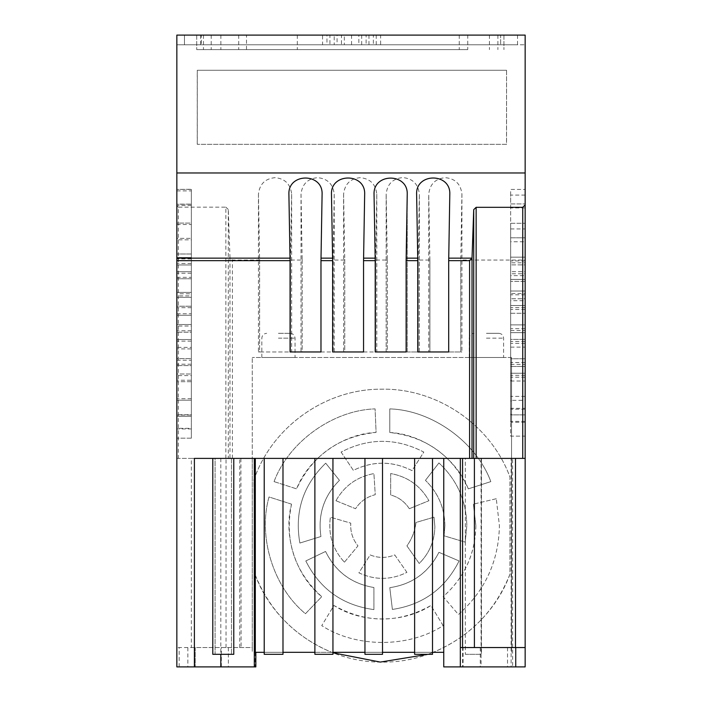 <?xml version="1.0" encoding="UTF-8"?>
<svg xmlns="http://www.w3.org/2000/svg" width="702" height="702" viewBox="0 0 702 702"><rect width="100%" height="100%" fill="white"/><g stroke="black" fill="none" stroke-linecap="round" stroke-linejoin="round"><path stroke-width="0.53" stroke-dasharray="3.51 2.63" d="M486.451 333.318L498.762 333.318L486.451 333.318M278.431 333.318L290.198 333.318L278.431 333.318M525.157 408.336L525.157 358.748L525.157 408.336L510.644 408.336L510.644 358.748L525.157 358.748L510.644 358.748L525.157 358.748L510.644 358.748L510.644 373.262L525.157 373.262L510.644 373.262L525.157 373.262L510.644 373.262L510.644 358.748L510.644 373.262L525.157 373.262M525.157 421.384L510.644 421.384L510.644 408.336M525.157 375.342L510.644 375.342L510.644 381.002L510.644 380.405L511.539 380.405L511.539 367.085L510.644 367.085L510.644 366.488L525.157 366.488L525.157 381.002L525.157 291.023L525.157 366.488L510.644 366.488L510.644 293.515L525.157 293.515M525.157 396.393L510.644 396.393L510.644 324.886L525.157 324.886L525.157 414.864L525.157 324.886L510.644 324.886L510.644 339.399L525.157 339.399L510.644 339.399L510.644 324.886L525.157 324.886L510.644 324.886L510.644 339.399L525.157 339.399L510.644 339.399L525.157 339.399L510.644 339.399L510.644 414.864L525.157 414.864L510.644 414.864L510.644 414.268L511.539 414.268L511.539 400.947L510.644 400.947L510.644 400.351L525.157 400.351M525.157 341.479L510.644 341.479L510.644 332.625L525.157 332.625L525.157 257.16L525.157 262.811L510.644 262.811L510.644 257.16L525.157 257.16L510.644 257.16L510.644 271.674L525.157 271.674L525.157 275.632L510.644 275.632L510.644 271.674L525.157 271.674M525.157 307.616L510.644 307.616L510.644 298.762L525.157 298.762L525.157 313.276L525.157 223.297L525.157 298.762L510.644 298.762L525.157 298.762M525.157 195.086L510.644 195.086L510.644 264.891L525.157 264.891L525.157 279.405L525.157 189.426L525.157 264.891L510.644 264.891L510.644 279.405L525.157 279.405L510.644 279.405L510.644 273.754L525.157 273.754M510.644 375.342L510.644 291.023L525.157 291.023L510.644 291.023L525.157 291.023L510.644 291.023L510.644 305.537L525.157 305.537L525.157 300.684L510.644 300.684L510.644 436.144L525.157 436.144L525.157 281.335L525.157 332.625L510.644 332.625L525.157 332.625M375.64 260.065L375.64 351.965L376.79 351.965L376.79 194.164C375.675 184.117 370.147 178.615 360.187 177.667C350.237 178.615 344.708 184.117 343.594 194.164L344.743 259.354L344.743 351.965L375.64 351.965L375.64 260.065L387.311 260.065L386.17 194.164C387.232 184.073 392.769 178.536 402.764 177.58C412.758 178.536 418.287 184.073 419.357 194.164L419.357 351.965L418.216 351.965L418.216 260.065L429.887 260.065L429.887 351.965L460.784 351.965L460.784 260.065L525.157 260.065L525.157 35.1L517.541 35.1L517.541 44.779L525.157 44.779L176.843 44.779L517.541 44.779L517.541 35.1L500.666 35.1L500.666 44.779L500.666 35.1L201.334 35.1L201.334 44.779M407.23 194.27L407.23 351.965L406.125 351.965L419.357 351.965L419.357 194.077L418.216 260.065M363.548 351.965L375.21 351.965M290.496 260.065L290.496 351.965L291.646 351.965L291.646 194.164C290.531 184.117 285.003 178.615 275.052 177.667C265.093 178.615 259.565 184.117 258.45 194.164L259.6 259.354L259.6 351.965L290.496 351.965L290.496 260.065L302.167 260.065L301.026 194.164C302.132 184.117 307.669 178.615 317.62 177.667C327.58 178.615 333.108 184.117 334.213 194.164L334.213 351.965L333.187 351.965L333.187 260.065L344.743 260.065M320.981 351.965L332.634 351.965M258.45 194.164L258.45 351.965L290.066 351.965M429.887 260.065L428.738 194.164C429.852 184.117 435.38 178.615 445.331 177.667C455.291 178.615 460.819 184.117 461.925 194.164L461.925 351.965L460.784 351.965L460.784 260.065M448.692 351.965L461.925 351.965M493.91 666.9C476.333 666.9 476.333 666.9 493.91 666.9C476.333 666.9 476.333 666.9 493.91 666.9C511.486 666.9 511.486 666.9 493.91 666.9C511.486 666.9 511.486 666.9 493.91 666.9M493.91 647.551C476.333 647.551 476.333 647.551 493.91 647.551C476.333 647.551 476.333 647.551 493.91 647.551C511.477 647.551 511.477 647.551 493.91 647.551C511.477 647.551 511.477 647.551 493.91 647.551M191.356 189.426L176.843 189.426L191.356 189.277L176.843 189.426L176.843 204.133L191.356 204.133L176.843 204.291L191.356 204.282L191.356 189.426L191.356 264.961L176.843 264.961L191.356 264.961L191.356 278.764L176.843 278.764L176.843 189.426M176.843 224.5L191.356 224.5L191.356 223.078L176.843 223.078L176.843 238.347L191.356 238.347L176.843 238.347L176.843 315.259L176.843 297.306L191.356 297.306L176.843 297.306L176.843 223.078L191.356 223.078L191.356 239.847L176.843 239.847M191.356 258.941L191.356 257.511L176.843 257.511L191.356 257.511L191.356 271.709L191.356 257.511L176.843 257.511L176.843 271.709L176.843 254.001L176.843 438.171L176.843 271.709L191.356 271.709L176.843 271.709L191.356 271.709L191.356 257.511L176.843 257.511L176.843 258.941L191.356 258.941L191.356 332.195L176.843 332.195L191.356 332.195L191.356 348.903L176.843 348.903L176.843 258.941M191.356 293.796L191.356 292.409L176.843 292.409L191.356 292.409L191.356 306.23L191.356 292.409L176.843 292.409L176.843 306.23L176.843 292.409L176.843 306.23L191.356 306.23L176.843 306.23L191.356 306.23L191.356 292.409L176.843 292.409L176.843 293.796L191.356 293.796L191.356 365.602L176.843 365.602L191.356 365.602L191.356 381.704L176.843 381.704L176.843 293.796M191.356 326.018L191.356 324.508L176.843 324.508L191.356 324.508L191.356 339.531L191.356 324.508L176.843 324.508L176.843 339.531L176.843 324.508L176.843 339.531L191.356 339.531L176.843 339.531L191.356 339.531L191.356 324.508L176.843 324.508L176.843 326.018L191.356 326.018L191.356 400.201L176.843 400.201L191.356 400.201L191.356 416.304L176.843 416.304L176.843 326.018M176.843 360.205L191.356 360.205L191.356 358.617L176.843 358.617L176.843 373.99L191.356 373.99L176.843 373.99L176.843 428.931L191.356 428.931L191.356 428.325L176.843 428.325L176.843 358.617L191.356 358.617L191.356 375.579L176.843 375.579M486.451 357.502C508.573 357.502 508.573 357.502 486.451 357.502C508.573 357.502 508.573 357.502 486.451 357.502C464.338 357.502 464.338 357.502 486.451 357.502C464.338 357.502 464.338 357.502 486.451 357.502M278.431 357.502C299.851 357.502 299.851 357.502 278.431 357.502C299.851 357.502 299.851 357.502 278.431 357.502C257.02 357.502 257.02 357.502 278.431 357.502C257.02 357.502 257.02 357.502 278.431 357.502M414.619 458.397L432.511 458.397L414.619 458.397L414.619 654.325L432.511 654.325M314.882 458.397L332.941 458.397L314.882 458.397L314.882 654.325L332.941 654.325M215.075 654.325L231.493 654.325L215.075 654.325L215.075 458.397L231.493 458.397L215.075 458.397L215.075 654.325M212.794 458.397L233.775 458.397L212.794 458.397L212.794 654.325L233.775 654.325M264.215 458.397L282.985 458.397L264.215 458.397M364.952 458.397L382.52 458.397L364.952 458.397M465.329 654.325L481.458 654.325L465.329 654.325L465.329 458.397L481.458 458.397L465.329 458.397L465.329 654.325M259.082 35.1L297.306 35.1L259.082 35.1M259.082 49.614L297.306 49.614L259.082 49.614M191.356 647.551L252.272 647.551L252.272 458.397L191.356 458.397L191.356 647.551L176.843 647.551L252.272 647.551L252.272 652.316L252.272 357.502L252.272 458.397L228.282 458.397L228.282 209.477L229.975 257.739L232.397 260.065L259.6 260.065M255.844 666.9L176.843 666.9L176.843 458.397L178.299 458.397L178.299 207.151L225.86 207.151L225.86 458.397L178.299 458.397M444.91 525.64L444.076 535.828L465.207 542.119L466.83 525.64C466.365 500.807 457.063 479.905 438.925 462.934C457.063 479.905 466.365 500.807 466.83 525.64L465.207 542.119L444.076 535.828L444.91 525.64C444.603 507.879 438.118 492.786 425.447 480.335C438.136 492.778 444.62 507.879 444.91 525.64M434.003 517.163L434.863 526.535L434.003 517.163L415.988 522.472C414.97 531.054 411.951 538.855 406.923 545.884L419.208 563.469C429.405 553.264 434.626 540.952 434.863 526.535C434.626 540.952 429.405 553.264 419.208 563.469L406.923 545.884C411.942 538.855 414.97 531.054 415.988 522.472L434.003 517.163M475.877 525.64C475.298 554.071 464.391 577.746 443.155 596.665L458.45 614.557C485.029 590.873 498.692 561.231 499.42 525.64L496.279 498.727L499.42 525.64C498.692 561.231 485.029 590.873 458.45 614.557L443.155 596.665C464.426 577.764 475.333 554.089 475.877 525.64L473.376 504.141L475.877 525.64M525.157 281.335L510.644 281.335L525.157 281.335L525.157 300.684M525.157 306.3L525.157 436.144L510.644 436.144L510.644 300.684M194.401 666.9L194.401 458.397L511.539 458.397L511.539 357.502L511.539 652.316L511.539 458.397L525.157 458.397L512.618 458.397L512.618 666.9L525.157 666.9L525.157 260.065M525.157 377.22L510.644 377.22L510.644 373.262M525.157 422.253L510.644 422.253L510.644 377.22M510.644 381.002L525.157 381.002M525.157 362.522L510.644 362.522M510.644 293.515L510.644 305.537L525.157 305.537L510.644 305.537M510.644 341.479L510.644 275.632M510.644 347.139L525.157 347.139M525.157 328.659L510.644 328.659L510.644 332.625M510.644 328.659L510.644 262.811M525.157 294.796L510.644 294.796L510.644 223.297L525.157 223.297L510.644 223.297L510.644 237.802L525.157 237.802L510.644 237.802L510.644 241.769L525.157 241.769M510.644 307.616L510.644 241.769M510.644 313.276L525.157 313.276L510.644 313.276M510.644 294.796L510.644 298.762M201.334 35.1L176.843 35.1L176.843 172.973L525.157 172.973L176.843 172.973L176.843 205.712L178.299 207.151M506.554 70.279L506.554 144.305L197.297 144.305L197.297 70.279L506.554 70.279L506.511 144.305L197.297 144.305M387.311 260.065L387.311 351.965L386.17 351.965L386.17 194.077L386.17 351.965L402.764 351.965M376.79 194.164L375.64 259.354M334.213 194.164L333.187 260.065M291.646 194.164L290.496 259.354M228.282 209.477L225.86 207.151M461.925 194.164L460.784 259.354M511.539 357.502L252.272 357.502L511.539 357.502M302.167 260.065L302.167 351.965L333.187 351.965M387.311 259.354L387.311 351.965L418.216 351.965L418.216 259.354M481.081 666.9L443.752 666.9L443.752 458.397L481.081 458.397L481.081 666.9L512.618 666.9M525.157 647.551L463.083 647.551L463.083 666.9L462.574 666.9L462.574 647.551L460.328 647.551M463.083 666.9L462.574 666.9M463.083 647.551L462.574 647.551M525.157 458.397L460.328 458.397M176.843 172.973L525.157 172.973M322.56 35.1L380.616 35.1L322.56 35.1L322.56 44.779L380.616 44.779L380.616 35.1M329.922 35.1L373.359 35.1L329.922 35.1L329.922 44.779L373.359 44.779L373.359 35.1M337.074 35.1L366.102 35.1L337.074 35.1L337.074 44.779L366.102 44.779L366.102 35.1M344.331 35.1L358.845 35.1L344.331 35.1L344.331 44.779L358.845 44.779L358.845 35.1M467.743 35.1L196.709 35.1L503.931 35.1L467.743 35.1L467.743 49.614L196.709 49.614L467.743 49.614M510.644 195.086L510.644 189.426L525.157 189.426L510.644 189.426L510.644 203.94L525.157 203.94L510.644 203.94L510.644 273.754M510.644 396.393L510.644 400.351M510.644 380.405L510.644 367.085M511.539 380.405L511.539 367.085M200.579 35.1L200.579 44.779M184.459 35.1L184.459 44.779L184.459 35.1M176.843 205.712L176.843 458.397L191.356 458.397M191.356 205.563L176.843 205.563L176.843 278.764L191.356 278.764L191.356 204.133M176.843 205.563L176.843 204.133M176.843 347.385L176.843 348.903L191.356 348.903L191.356 271.709L176.843 271.709L176.843 347.385L191.356 347.385M176.843 380.247L176.843 381.704L191.356 381.704L191.356 306.23L176.843 306.23L176.843 380.247L191.356 380.247M176.843 414.707L176.843 416.304L191.356 416.304L191.356 339.531L176.843 339.531L176.843 414.707L191.356 414.707M191.356 339.531L176.843 339.531M197.297 70.279L506.511 70.279M197.253 144.305L197.253 70.279M429.887 259.354L429.887 351.965L428.738 351.965L428.738 194.164M343.594 194.164L343.594 351.965L360.187 351.965M344.743 259.354L344.743 351.965L343.594 351.965M301.026 194.164L301.026 351.965L317.62 351.965M302.167 259.354L302.167 351.965L301.026 351.965M259.6 259.354L259.6 351.965L258.45 351.965M428.738 351.965L445.331 351.965M512.618 458.397L511.126 458.397L511.126 666.9M240.883 458.397L241.084 647.551L240.883 458.397M225.86 458.397L228.282 458.397M511.126 458.397L481.081 458.397M417.778 351.965L416.619 351.965L417.778 351.965M406.125 351.965L407.23 351.965L407.23 194.182M376.219 35.1L376.219 44.779L326.957 44.779L326.957 35.1M368.962 35.1L368.962 44.779L334.213 44.779L334.213 35.1M361.705 35.1L361.705 44.779L341.47 44.779L341.47 35.1M351.588 35.1L351.588 44.779L344.331 44.779M358.845 44.779L351.588 44.779M503.931 35.1L503.931 49.614L503.931 35.1M196.709 35.1L196.709 49.614L196.709 35.1M510.644 414.268L510.644 400.947M511.539 414.268L511.539 400.947M254.247 666.9L254.317 458.397M176.965 647.551L176.965 666.9M191.356 224.5L191.356 295.893L176.843 295.893M191.356 295.893L191.356 315.259L176.843 315.259L191.356 315.259L191.356 239.847M191.356 360.205L191.356 415.04L176.843 415.04M191.356 415.04L191.356 375.579M191.356 271.709L191.356 438.171L191.356 254.001L176.843 254.001L191.356 254.001L191.356 271.709L176.843 271.709M191.356 438.171L176.843 438.171L191.356 438.171M226.026 647.551L226.026 458.397M239.733 647.551L239.733 458.397M255.309 652.316L331.713 652.316C295.244 636.986 269.656 610.959 254.94 574.245L253.922 479.799C271.955 426.983 325.166 389.04 380.975 389.189C436.767 387.829 490.786 424.622 509.95 477.035L509.95 574.245C495.235 610.959 469.647 636.986 433.178 652.316L443.752 652.316M433.178 652.316L331.713 652.316L332.941 652.799M264.215 652.316L282.985 652.316M314.882 652.316L332.941 652.316M364.952 652.316L382.52 652.316M414.619 652.316L432.511 652.316M380.616 44.779L376.219 44.779M326.957 44.779L322.56 44.779M373.359 44.779L368.962 44.779M334.213 44.779L329.922 44.779M366.102 44.779L361.705 44.779M341.47 44.779L337.074 44.779M195.226 647.551L195.226 666.9L195.226 647.551M221.349 666.9L221.349 647.551M255.098 652.316L255.098 666.9M220.814 458.397L220.814 654.325M254.94 574.245C273.947 626.175 327.15 662.828 382.441 662.1C437.741 662.828 490.944 626.175 509.95 574.245L509.95 477.035C490.786 424.622 436.767 387.829 380.975 389.189C325.166 389.04 271.955 426.983 253.922 479.799L254.94 574.245M432.511 652.579L427.843 654.325M231.493 458.397L231.493 654.325L231.493 458.397M282.985 458.397L282.985 654.325L264.215 654.325M364.952 654.325L382.52 654.325L382.52 458.397M481.458 458.397L481.458 654.325L481.458 458.397M406.923 572.367L394.743 554.931C386.548 558.222 378.343 558.222 370.147 554.931L358.889 572.841C374.973 580.343 390.988 580.185 406.923 572.367L394.743 554.931C386.548 558.23 378.343 558.23 370.147 554.931L358.889 572.841C374.973 580.343 390.988 580.185 406.923 572.367M335.951 500.71L355.554 508.713C360.284 501.465 366.848 496.788 375.254 494.699L373.912 473.578C357.072 476.763 344.419 485.802 335.951 500.71L355.554 508.713C360.275 501.456 366.848 496.779 375.254 494.699L373.912 473.578C357.072 476.763 344.419 485.802 335.951 500.71M438.925 462.934L425.447 480.335L438.925 462.934M325.57 551.456L305.8 560.959C319.972 589.127 342.673 605.335 373.912 609.599L373.912 587.521C351.658 583.731 335.547 571.709 325.57 551.456L305.8 560.959C319.972 589.127 342.673 605.335 373.912 609.599L373.912 587.521C351.632 583.766 335.512 571.753 325.57 551.456M341.093 452.079L353.369 470.358C372.964 460.766 392.523 460.854 412.03 470.63L423.797 452.079C396.226 437.758 368.664 437.758 341.093 452.079L353.369 470.358C372.973 460.723 392.523 460.81 412.03 470.63L423.797 452.079C396.226 437.758 368.664 437.758 341.093 452.079M443.155 625.631L430.94 605.501C403.246 623.429 361.644 623.429 333.95 605.501L321.735 625.631C356.142 648.043 408.748 648.043 443.155 625.631L430.94 605.501C398.613 623.534 366.277 623.534 333.95 605.501L321.735 625.631C356.142 648.043 408.748 648.043 443.155 625.631M274.07 481.616L296.56 488.855C308.626 458.011 343.067 433.687 376.088 432.423L375.087 408.897C332.95 410.1 288.583 442.032 274.07 481.616L296.56 488.855C312.513 455.168 339.022 436.354 376.088 432.423L375.087 408.897C332.95 410.1 288.583 442.032 274.07 481.616M468.331 488.855L490.821 481.616C476.307 442.041 431.941 410.1 389.794 408.897L389.794 432.493C422.622 434.152 456.256 458.283 468.331 488.855L490.821 481.616C476.307 442.041 431.941 410.1 389.794 408.897L389.794 432.493C426.412 436.741 452.588 455.528 468.331 488.855M496.279 498.727L473.376 504.141L496.279 498.727M291.514 504.141L269.033 496.981C257.608 536.74 273.447 587.513 305.467 613.715L321.735 596.665C295.946 575.982 282.985 535.995 291.514 504.141L269.033 496.981C257.608 536.74 273.447 587.513 305.467 613.715L321.735 596.665C294.392 571.463 284.319 540.619 291.514 504.141M299.868 543.041L320.937 536.512C317.743 514.706 323.912 495.981 339.443 480.335L325.702 463.18C303.027 485.249 294.419 511.872 299.868 543.041L320.937 536.512C317.708 514.689 323.876 495.963 339.443 480.335L325.702 463.18C303.027 485.249 294.419 511.872 299.868 543.041M389.794 587.671L392.383 609.441C422.981 604.791 445.217 588.636 459.09 560.959L438.925 552.325C428.589 572.499 412.214 584.283 389.794 587.671L392.383 609.441C422.981 604.791 445.217 588.636 459.09 560.959L438.925 552.325C428.615 572.542 412.241 584.327 389.794 587.671M409.327 508.713L428.94 500.71C420.41 485.705 407.651 476.649 390.672 473.534L390.672 494.954C398.622 497.2 404.835 501.79 409.327 508.713L428.94 500.71C420.41 485.705 407.651 476.649 390.672 473.534L390.672 494.954C398.622 497.2 404.843 501.781 409.327 508.713M344.41 562.197L357.967 545.884C352.623 539.233 350.228 531.651 350.772 523.139L330.379 517.163C328.018 534.371 332.695 549.376 344.41 562.197L357.967 545.884C352.615 539.233 350.219 531.651 350.772 523.139L330.379 517.163C328.018 534.371 332.695 549.376 344.41 562.197M486.451 338.153L503.597 338.153L486.451 338.153M278.431 338.153L295.042 338.153L278.431 338.153M187.864 647.551L187.864 666.9M510.644 364.408L525.157 364.408M525.157 309.494L510.644 309.494M510.644 291.023L525.157 291.023L510.644 291.023M510.644 228.949L525.157 228.949M232.397 458.397L232.397 260.065M525.157 260.933L510.644 260.933M525.157 207.906L510.644 207.906M525.157 343.357L510.644 343.357M525.157 409.205L510.644 409.205M525.157 414.864L510.644 414.864M510.644 330.545L525.157 330.545M510.644 324.886L525.157 324.886M229.975 257.739L229.975 458.397M246.49 49.614L246.49 35.1M459.257 35.1L459.257 49.614M497.902 35.1L497.902 49.614M489.417 35.1L489.417 49.614M211.214 35.1L211.214 49.614M203.457 35.1L203.457 49.614M238.724 35.1L238.724 49.614M176.843 277.334L191.356 277.334M191.356 263.504L176.843 263.504M176.843 190.891L191.356 190.891M176.843 313.759L191.356 313.759M191.356 273.218L176.843 273.218M191.356 330.765L176.843 330.765M191.356 307.687L176.843 307.687M191.356 364.224L176.843 364.224M191.356 341.119L176.843 341.119M191.356 398.692L176.843 398.692M176.843 647.551L176.843 666.9M179.159 666.9L179.159 647.551M228.369 647.551L228.369 666.9M469.313 357.502L469.313 338.153C469.603 335.223 471.217 333.608 474.148 333.318M261.828 357.502L261.828 338.153C262.127 335.223 263.733 333.608 266.672 333.318M480.282 647.551L480.282 666.9M498.762 333.318C501.693 333.608 503.308 335.223 503.597 338.153L503.597 357.502M290.198 333.318C293.129 333.608 294.743 335.223 295.042 338.153L295.042 357.502M297.306 35.1L297.306 49.614M507.528 647.551L507.528 666.9M191.356 264.961L176.843 264.961M191.356 278.764L176.843 278.764M220.867 35.1L220.867 49.614"/><path stroke-width="1.05" d="M402.764 351.965L376.79 351.965M360.187 351.965L334.213 351.965M317.62 351.965L291.646 351.965M445.331 351.965L417.778 351.965L417.778 260.661L406.125 260.661L406.125 351.965L375.21 351.965L375.21 260.661L363.548 260.661L363.548 351.965L332.634 351.965L332.634 260.661L320.981 260.661L320.981 351.965L290.066 351.965L290.066 260.661L176.843 260.661L176.843 172.973L525.157 172.973L525.157 666.9L443.752 666.9L443.752 458.397L460.328 458.397L460.328 647.551L515.733 647.551L515.733 666.9M414.619 458.397L414.619 654.325L432.511 654.325L432.511 458.397L432.511 654.325M314.882 458.397L314.882 654.325L332.941 654.325L332.941 458.397M212.794 458.397L212.794 654.325L233.775 654.325L233.775 458.397L233.775 654.325M264.215 654.325L264.215 458.397L264.215 654.325L282.985 654.325L282.985 458.397M364.952 458.397L364.952 654.325L364.952 458.397L364.952 654.325L382.52 654.325L382.52 458.397M525.157 262.811L525.157 271.674M525.157 275.632L525.157 281.335M525.157 305.537L525.157 306.3M176.843 172.973L176.843 35.1L525.157 35.1L525.157 172.973M525.157 458.397L473.718 458.397L473.718 209.652L476.14 207.318L522.736 207.318L525.157 204.905L525.157 647.551L515.733 647.551M473.718 458.397L194.401 458.397L194.401 666.9L254.247 666.9M473.718 209.652L472.025 258.152L448.736 258.152L449.806 194.077M449.806 194.27C450.798 172.578 415.619 172.587 416.619 194.278L417.743 258.152L406.16 258.152L407.23 194.27C408.099 172.718 373.174 172.718 374.043 194.278L375.166 258.152L363.592 258.152L364.663 194.27C365.637 172.595 330.493 172.595 331.476 194.278L332.599 258.152L321.016 258.152L322.095 194.27C323.034 172.622 287.952 172.631 288.899 194.278L290.023 258.152L176.843 258.152M194.401 666.9L176.843 666.9L176.843 260.661M460.328 647.551L460.328 666.9M474.403 458.397L474.403 647.551M472.025 458.397L472.025 258.152L469.603 260.661L448.692 260.661L448.692 351.965L417.778 351.965M448.736 258.152L448.692 260.661M290.023 258.152L290.066 260.661M321.016 258.152L320.981 260.661M332.599 258.152L332.634 260.661M363.592 258.152L363.548 260.661M375.166 258.152L375.21 260.661M406.16 258.152L406.125 260.661M417.743 258.152L417.778 260.661M254.317 458.397L254.317 666.9L255.844 666.9L255.844 652.316M255.309 458.397L255.309 652.316L264.215 652.316M282.985 652.316L314.882 652.316M332.941 652.316L364.952 652.316M382.52 652.316L414.619 652.316M432.511 652.316L443.752 652.316M220.814 654.325L220.814 666.9M433.178 652.316L432.511 652.579M427.843 654.325L380.256 662.083L332.941 652.799M515.479 458.397L515.479 647.551M522.736 207.318L522.736 458.397M462.565 458.397L462.565 647.551M469.603 458.397L469.603 260.661M476.14 207.318L476.14 458.397"/></g></svg>
